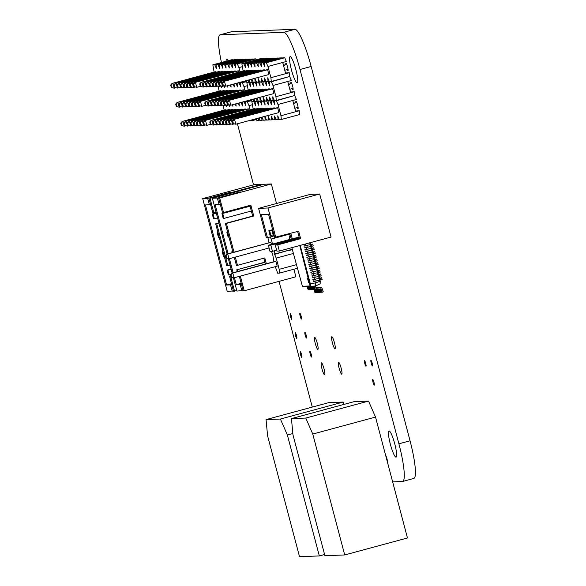 <?xml version="1.0" encoding="UTF-8"?>
<svg xmlns="http://www.w3.org/2000/svg" width="586" height="586" viewBox="0 0 586 586"><rect width="100%" height="100%" fill="white"/><g stroke="black" fill="none" stroke-linecap="round" stroke-linejoin="round"><path stroke-width="0.88" d="M269.069 247.966L229.031 258.8L227.764 254.009L226.958 254.038L225.522 255.672L225.954 255.657L226.628 258.199L229.031 258.8L226.196 258.221L225.522 255.672M226.958 254.038L270.886 242.34L227.764 254.009L225.954 255.657M226.628 258.199L226.196 258.221M274.233 250.823L274.534 254.075L289.301 250.083L274.614 254.375L276.24 258.096L293.359 253.46M271.406 251.343L272.637 254.148L273.984 261.693M231.975 273.054L275.098 261.393L275.911 261.356L277.178 266.147L234.056 277.815L232.789 273.025L231.975 273.054L230.547 274.688L230.979 274.673L231.653 277.215L234.056 277.815L231.221 277.237L230.547 274.688M290.575 249.739L290.949 249.958M296.326 264.696L279.207 269.326L279.559 273.091L297.278 268.3M292.333 249.585L289.381 250.383M279.207 269.326L276.24 258.096M275.295 266.659L277.654 273.164L279.559 273.091M270.886 242.34L271.428 244.391M270.278 236.934L271.215 239.081L289.674 234.085L289.491 233.66M289.674 234.085L290.099 235.704M289.301 250.083L292.253 249.284M272.541 244.091L271.215 239.081M268.959 242.677L267.89 237.579M275.911 261.356L232.789 273.025L230.979 274.673M231.653 277.215L231.221 277.237M296.824 102.579L293.542 103.466M277.661 107.765L233.733 119.456L276.856 107.795L277.661 107.765L278.929 112.556L235.814 124.217L234.547 119.427L232.73 121.075L233.404 123.624L235.814 124.217L232.972 123.639L232.305 121.09L232.73 121.075M298.098 107.37L294.809 108.256M296.75 102.411L293.498 103.29M232.305 121.09L233.733 119.456M233.404 123.624L232.972 123.639M274.438 107.89L230.51 119.581L273.625 107.919L274.438 107.89L274.578 108.41M230.181 123.749L232.591 124.342L231.324 119.551L229.507 121.199L230.181 123.749L232.591 124.342L234.026 123.954M229.749 123.763L229.075 121.221L229.507 121.199M229.075 121.221L230.51 119.581M271.215 108.014L227.287 119.705L270.402 108.044L271.215 108.014L271.355 108.535M226.958 123.873L229.36 124.466L228.1 119.676L226.284 121.324L226.958 123.873L229.36 124.466L230.796 124.078M226.526 123.888L225.852 121.346L226.284 121.324M225.852 121.346L227.287 119.705M267.992 108.139L224.064 119.837L267.179 108.168L267.992 108.139L268.132 108.659M223.735 123.998L226.137 124.591L224.878 119.8L223.061 121.449L223.735 123.998L226.137 124.591L227.573 124.203M223.303 124.012L222.629 121.47L223.061 121.449M222.629 121.47L224.064 119.837M264.769 108.264L220.841 119.962L263.956 108.293L264.769 108.264L264.909 108.784M220.512 124.122L222.914 124.715L221.647 119.925L219.838 121.573L220.512 124.122L222.914 124.715L224.35 124.327M220.08 124.137L219.406 121.595L219.838 121.573M219.406 121.595L220.841 119.962M261.546 108.388L217.618 120.086L260.733 108.417L261.546 108.388L261.686 108.908M217.289 124.247L219.691 124.84L218.424 120.049L216.615 121.698L217.289 124.247L219.691 124.84L221.127 124.452M216.857 124.261L216.183 121.72L216.615 121.698M216.183 121.72L217.618 120.086M258.323 108.513L214.388 120.211L257.51 108.542L258.323 108.513L258.463 109.033M214.066 124.371L216.468 124.965L215.201 120.174L213.392 121.829L214.066 124.371L216.468 124.965L217.904 124.576M213.634 124.386L212.96 121.844L213.392 121.829M212.96 121.844L214.388 120.211M255.1 108.637L211.165 120.335L254.287 108.666L255.1 108.637L255.24 109.157M253.174 108.974L251.899 101.73L253.211 101.378M255.108 101.305L251.899 101.73M253.804 101.656L255.43 105.37M258.536 118.072L258.748 120.372L256.844 120.445L256.097 118.731M258.748 120.372L259.95 120.042M255.481 105.37L255.122 101.605L256.434 101.253M258.338 101.18L255.122 101.605M257.027 101.532L258.704 105.238M261.686 117.222L261.971 120.247L260.067 120.32L259.034 117.94M261.971 120.247L263.173 119.918M261.561 101.048L258.345 101.481L258.653 105.246M258.345 101.481L259.657 101.129M260.25 101.407L261.876 105.121M264.843 116.365L265.194 120.123L263.297 120.196L261.964 117.141M265.194 120.123L266.396 119.793M261.927 105.121L261.576 101.356L262.88 100.997M264.784 100.924L261.576 101.356M263.473 101.283L265.15 104.982M281.317 119.493L299.776 114.504L299.292 110.739L280.965 115.728L281.317 119.493L279.412 119.573L277.735 115.852L278.094 119.625L276.189 119.698L274.512 115.977L274.871 119.749L272.966 119.822L271.289 116.101L271.648 119.874L269.743 119.947L268.066 116.226L268.425 119.998L266.52 120.071L264.894 116.35M268.425 119.998L269.619 119.669M268.007 100.799L264.799 101.231L265.099 104.997M266.703 101.158L268.322 104.872L268.022 101.107L269.326 100.748M271.23 100.675L268.022 101.107M269.926 101.034L271.545 104.748M274.871 119.749L276.072 119.419M264.799 101.231L266.103 100.873M271.648 119.874L272.849 119.544M274.453 100.55L273.149 100.902L274.819 104.608M274.768 104.623L274.468 100.851L275.772 100.499M299.49 111.486L298.684 110.937M295.549 111.047L299.292 110.739M293.447 95.84L276.372 100.777L274.468 100.851M276.372 100.777L277.991 104.498L296.326 99.51L294.831 95.789M295.718 99.708L296.128 98.763M295.725 111.736L292.758 100.506M280.965 115.728L277.991 104.498M296.084 110.922L295.542 111.032M295.505 110.886L296.069 110.864M271.596 104.748L271.245 100.982L272.549 100.624M273.149 100.902L271.245 100.982M278.094 119.625L279.295 119.295M210.843 124.496L213.245 125.096L211.978 120.298L210.169 121.954L210.843 124.496L213.245 125.096L214.681 124.708M210.411 124.51L209.737 121.969L210.169 121.954M209.737 121.969L211.165 120.335M344.707 554.949L407.468 537.977L375.523 417.071L368.543 401.08L354.2 401.637L291.44 418.609L292.971 434.812L324.908 555.718L344.707 554.949L312.763 434.05L305.782 418.06L291.44 418.609M368.543 401.08L305.782 418.06M375.523 417.071L312.763 434.05M319.678 194.01L310.287 194.376L258.602 208.352L266.366 237.74L267.443 237.696L261.312 214.491L268.549 214.212L274.68 237.418L298.648 231.184L300.625 238.67L277.735 244.86L279.368 251.035L331.053 237.059L319.678 194.01L267.992 207.993L258.602 208.352M267.992 207.993L275.757 237.374M299.278 237.696L270.82 245.131L272.453 251.306L276.643 250.171M272.453 251.306L269.978 251.401L268.344 245.226L291.235 239.037L289.792 233.58M279.368 251.035L276.892 251.13L275.259 244.955L299.468 238.414M277.735 244.86L275.259 244.955M297.629 231.463L299.549 238.714L300.625 238.67M270.82 245.131L268.344 245.226M299.131 237.147L291.235 239.037M298.135 237.74L298.391 238.7M292.311 238.993L290.81 233.301M274.27 235.85L267.443 237.696M271.999 230.598L272.812 230.569L274.08 235.36L273.266 235.389L271.999 230.598L272.82 230.379M270.908 235.484L270.095 235.513L268.827 230.723L269.641 230.694L270.908 235.484L273.127 234.883M269.641 230.694L272.688 229.866M268.827 230.723L272.637 229.69M291.799 83.564L288.517 84.45M272.644 88.75L228.708 100.44L271.831 88.779L272.644 88.75L273.904 93.54L230.789 105.202L229.522 100.411L227.712 102.059L228.379 104.608L230.789 105.202L227.954 104.623L227.28 102.081L227.712 102.059M293.073 88.354L289.784 89.248M291.733 83.395L288.473 84.281M227.28 102.081L228.708 100.44M228.379 104.608L227.954 104.623M269.413 88.874L225.485 100.572L268.608 88.904L269.413 88.874L269.553 89.394M225.156 104.733L227.566 105.326L226.299 100.536L224.489 102.184L225.156 104.733L227.566 105.326L229.001 104.938L229.639 106.374M224.724 104.748L224.057 102.206L224.489 102.184M224.057 102.206L225.485 100.572M266.19 88.999L222.262 100.697L265.385 89.028L266.19 88.999L266.33 89.519M221.933 104.857L224.343 105.451L223.076 100.66L221.259 102.308L221.933 104.857L224.343 105.451L225.778 105.062L226.467 106.484M221.501 104.872L220.834 102.33L221.259 102.308M220.834 102.33L222.262 100.697M262.968 89.123L219.039 100.821L262.154 89.153L262.968 89.123L263.107 89.643M218.71 104.982L221.12 105.575L219.853 100.785L218.036 102.433L218.71 104.982L221.12 105.575L222.548 105.187M218.278 104.997L217.604 102.455L218.036 102.433M217.604 102.455L219.039 100.821M259.745 89.248L215.816 100.946L258.931 89.277L259.745 89.248L259.884 89.768M215.487 105.106L217.889 105.7L216.63 100.909L214.813 102.557L215.487 105.106L217.889 105.7L219.325 105.312M215.055 105.121L214.381 102.579L214.813 102.557M214.381 102.579L215.816 100.946M256.522 89.372L212.593 101.07L255.708 89.402L256.522 89.372L256.661 89.892M212.264 105.231L214.666 105.824L213.407 101.034L211.59 102.689L212.264 105.231L214.666 105.824L216.102 105.436M211.832 105.246L211.158 102.704L211.59 102.689M211.158 102.704L212.593 101.07M253.299 89.497L209.37 101.195L252.485 89.526L253.299 89.497L253.438 90.017M209.041 105.355L211.443 105.956L210.176 101.158L208.367 102.814L209.041 105.355L211.443 105.956L212.879 105.568M208.609 105.37L207.935 102.828L208.367 102.814M207.935 102.828L209.37 101.195M250.076 89.621L206.14 101.319L249.262 89.658L250.076 89.621L250.215 90.141M248.149 89.958L246.874 82.714L248.186 82.362M250.09 82.289L246.874 82.714M248.779 82.641L250.405 86.362M253.511 99.056L253.723 101.356L251.826 101.429L251.072 99.715M253.723 101.356L254.925 101.034M250.456 86.354L250.105 82.589L251.409 82.238M253.313 82.165L250.105 82.589M252.002 82.516L253.628 86.23M256.668 98.206L256.946 101.231L255.049 101.305L254.009 98.924M256.946 101.231L258.148 100.909M253.679 86.23L253.328 82.465L254.632 82.113M256.536 82.04L253.328 82.465M255.232 82.392L256.851 86.105M259.818 97.349L260.177 101.107L258.272 101.18L256.939 98.133M260.177 101.107L261.371 100.777M256.902 86.105L256.551 82.34L257.855 81.989M259.759 81.915L256.551 82.34M258.455 82.267L260.125 85.974M276.292 100.484L294.751 95.489L294.267 91.724L275.94 96.712L276.292 100.484L274.387 100.558L272.717 96.837L273.069 100.609L271.164 100.682L269.487 96.961L269.846 100.733L267.941 100.807L266.264 97.086L266.623 100.858L264.718 100.931L263.041 97.21L263.4 100.982L261.495 101.056L259.869 97.335M263.4 100.982L264.601 100.653M262.982 81.784L259.774 82.216L260.074 85.981M261.678 82.143L263.297 85.856L262.997 82.091L264.301 81.732M266.205 81.659L262.997 82.091M264.901 82.018L266.571 85.717M269.846 100.733L271.047 100.404M259.774 82.216L261.078 81.864M266.623 100.858L267.824 100.528M269.428 81.535L266.22 81.967L266.52 85.732M268.124 81.894L269.75 85.607L269.443 81.842L270.747 81.483M294.465 92.471L293.659 91.921M290.524 92.031L294.267 91.724M288.422 76.825L271.347 81.769L269.443 81.842M271.347 81.769L272.973 85.483L290.693 80.692L291.301 80.494L289.806 76.773M290.693 80.692L291.103 79.747M290.707 92.72L287.733 81.491M275.94 96.712L272.973 85.483M291.059 91.907L290.517 92.017M290.48 91.87L291.044 91.848M266.22 81.967L267.524 81.608M273.069 100.609L274.27 100.279M205.818 105.48L208.22 106.081L206.953 101.29L205.144 102.938L205.818 105.48L208.22 106.081L209.656 105.692M205.386 105.495L204.712 102.953L205.144 102.938M204.712 102.953L206.14 101.319M286.774 64.548L283.499 65.442M267.619 69.734L223.684 81.432L266.806 69.763L267.619 69.734L268.886 74.525L225.764 86.186L224.497 81.395L222.687 83.044L223.361 85.593L225.764 86.186L222.929 85.607L222.255 83.066L222.687 83.044M288.048 69.338L284.759 70.232M286.708 64.379L283.448 65.266M222.255 83.066L223.684 81.432M223.361 85.593L222.929 85.607M264.396 69.859L220.461 81.557L263.583 69.888L264.396 69.859L264.528 70.379M220.131 85.717L222.541 86.31L221.274 81.52L219.464 83.168L220.131 85.717L222.541 86.31L223.977 85.922M219.706 85.732L219.032 83.19L219.464 83.168M219.032 83.19L220.461 81.557M261.173 69.983L217.238 81.681L260.36 70.012L261.173 69.983L261.305 70.503M216.908 85.842L219.318 86.435L218.051 81.644L216.241 83.293L216.908 85.842L219.318 86.435L220.754 86.047M216.476 85.856L215.809 83.315L216.241 83.293M215.809 83.315L217.238 81.681M257.943 70.108L214.015 81.806L257.137 70.137L257.943 70.108L258.082 70.628M213.685 85.966L216.095 86.56L214.828 81.769L213.011 83.424L213.685 85.966L216.095 86.56L217.531 86.171M213.253 85.981L212.586 83.439L213.011 83.424M212.586 83.439L214.015 81.806M254.72 70.232L210.792 81.93L253.906 70.261L254.72 70.232L254.859 70.752M210.462 86.091L212.872 86.691L211.605 81.894L209.788 83.549L210.462 86.091L212.872 86.691L214.308 86.303M210.03 86.105L209.356 83.564L209.788 83.549M209.356 83.564L210.792 81.93M251.497 70.357L207.569 82.055L250.683 70.393L251.497 70.357L251.636 70.877M207.239 86.215L209.642 86.816L208.382 82.018L206.565 83.673L207.239 86.215L209.642 86.816L211.077 86.428M206.807 86.23L206.133 83.688L206.565 83.673M206.133 83.688L207.569 82.055M248.274 70.481L204.346 82.179L247.46 70.518L248.274 70.481L248.413 71.001M204.016 86.34L206.419 86.94L205.159 82.15L203.342 83.798L204.016 86.34L206.419 86.94L207.854 86.552M203.584 86.354L202.91 83.813L203.342 83.798M202.91 83.813L204.346 82.179M245.051 70.606L201.123 82.304L244.237 70.642L245.051 70.606L245.19 71.133M260.309 58.703L262.213 58.629L243.754 63.625L241.857 63.698L260.309 58.703M243.124 70.943L241.857 63.698M243.754 63.625L245.431 67.331M248.486 80.04L248.706 82.34L246.801 82.414L246.054 80.7M248.706 82.34L249.9 82.018M245.08 63.574L263.539 58.578L265.436 58.505L246.984 63.5L245.08 63.574L245.38 67.346M246.984 63.5L248.603 67.222M251.643 79.191L251.929 82.216L250.024 82.289L248.984 79.908M251.929 82.216L253.13 81.894M266.762 58.453L268.666 58.38L250.207 63.376L248.303 63.449L266.762 58.453M248.654 67.214L248.303 63.449M250.207 63.376L251.826 67.09M254.793 78.334L255.152 82.091L253.247 82.165L251.914 79.117M255.152 82.091L256.353 81.769M269.985 58.329L271.889 58.256L253.43 63.251L251.526 63.325L269.985 58.329M251.877 67.09L251.526 63.325M253.43 63.251L255.049 66.965M271.267 81.469L289.726 76.473L289.242 72.708L270.915 77.696L271.267 81.469L269.362 81.542L267.692 77.821L268.044 81.593L266.139 81.666L264.469 77.945L264.821 81.718L262.916 81.791L261.246 78.07L261.598 81.842L259.693 81.915L258.016 78.194L258.375 81.967L256.47 82.04L254.844 78.319M258.375 81.967L259.576 81.644M255.1 66.965L254.749 63.2L273.208 58.204L275.112 58.131L256.653 63.127L258.323 66.833L257.972 63.076L276.431 58.08L278.335 58.007L259.876 63.002L257.972 63.076M259.876 63.002L261.546 66.709M264.821 81.718L266.022 81.388M256.653 63.127L254.749 63.2M261.598 81.842L262.799 81.513M261.195 62.951L279.654 57.955L281.558 57.882L263.099 62.878L261.195 62.951L261.502 66.716M263.099 62.878L264.726 66.592L264.418 62.827L282.877 57.831L284.781 57.758L266.322 62.753L264.418 62.827M289.44 73.462L288.634 72.906M285.499 73.016L289.242 72.708M266.322 62.753L267.949 66.467L285.668 61.677L286.276 61.479L284.781 57.758M285.668 61.677L286.078 60.732M285.682 73.704L282.716 62.475M270.915 77.696L267.949 66.467M286.034 72.891L285.492 73.001M285.455 72.854L286.019 72.832M268.044 81.593L269.245 81.264M200.793 86.464L203.195 87.065L201.928 82.274L200.119 83.923L200.793 86.464L203.195 87.065L204.631 86.677M200.361 86.486L199.687 83.937L200.119 83.923M199.687 83.937L201.123 82.304M202.712 198.61L207.693 198.42L230.584 192.223L210.008 198.324L261.693 184.348L254.397 184.627L202.712 198.61L227.236 291.44L233.418 290.92M261.693 184.348L261.825 184.861M230.957 276.24L229.631 276.599L233.492 291.198L236.773 290.553M210.008 198.324L213.868 212.923L216.102 212.322M218.915 222.951L215.685 223.823L218.974 223.178M216.732 223.779L227.808 265.7L230.049 265.099M229.631 276.599L231.016 276.467M230.679 276.555L234.532 291.154M207.693 198.42L209.37 204.778L205.437 204.932L226.606 285.038L230.54 284.884L232.217 291.249M208.96 198.368L212.821 212.967L213.868 212.923M215.685 223.823L226.76 265.744L227.808 265.7M231.734 284.562L230.54 284.884M209.37 204.778L210.572 204.455M231.507 283.705L226.606 285.038M219.296 237.484L218.49 237.513L217.223 232.723L217.985 232.517M217.223 232.723L218.029 232.693M213.092 213.978L214.359 218.768L213.546 218.798L212.279 214.007L216.307 213.106M212.279 214.007L216.263 212.93M227.112 270.153L227.925 270.124L229.192 274.915L228.379 274.944L227.112 270.153L231.096 269.077M224.24 256.199L223.434 256.228L222.167 251.438L222.929 251.233M222.167 251.438L222.973 251.409M227.925 270.124L231.148 269.252M229.192 274.915L230.708 274.504M214.359 218.768L217.574 217.897M243.63 89.87L199.694 101.568L242.816 89.907L243.63 89.87L243.952 91.094M199.372 105.729L201.774 106.33L200.507 101.539L198.698 103.187L199.372 105.729L201.774 106.33L205.349 105.363M198.94 105.751L198.266 103.202L198.698 103.187M198.266 103.202L199.694 101.568M240.406 89.995L196.471 101.693L239.593 90.032L240.406 89.995L240.546 90.522M196.149 105.854L198.551 106.454L197.284 101.664L195.475 103.312L196.149 105.854L198.551 106.454L199.987 106.066M195.717 105.876L195.043 103.326L195.475 103.312M195.043 103.326L196.471 101.693M237.184 90.119L193.248 101.818L236.37 90.156L237.184 90.119L237.315 90.647M192.919 105.978L195.328 106.579L194.061 101.788L192.252 103.436L192.919 105.978L195.328 106.579L196.764 106.191M192.494 106L191.82 103.451L192.252 103.436M191.82 103.451L193.248 101.818M233.96 90.244L190.025 101.942L233.147 90.281L233.96 90.244L234.092 90.771M189.696 106.103L192.105 106.703L190.838 101.913L189.029 103.561L189.696 106.103L192.105 106.703L193.541 106.315M189.263 106.125L188.597 103.576L189.029 103.561M188.597 103.576L190.025 101.942M230.73 90.376L186.802 102.067L229.924 90.405L230.73 90.376L230.869 90.896M186.473 106.227L188.882 106.828L187.615 102.037L185.799 103.685L186.473 106.227L188.882 106.828L190.318 106.44M186.04 106.249L185.374 103.7L185.799 103.685M185.374 103.7L186.802 102.067M227.507 90.5L183.579 102.191L226.694 90.53L227.507 90.5L227.646 91.02M183.25 106.352L185.659 106.952L184.392 102.162L182.576 103.81L183.25 106.352L185.659 106.952L187.095 106.564M182.817 106.374L182.143 103.825L182.576 103.81M182.143 103.825L183.579 102.191M224.284 90.625L180.356 102.316L223.471 90.654L224.284 90.625L224.423 91.145M180.027 106.484L182.429 107.077L181.169 102.286L179.353 103.934L180.027 106.484L182.429 107.077L183.865 106.689M179.594 106.498L178.92 103.949L179.353 103.934M178.92 103.949L180.356 102.316M221.061 90.749L177.133 102.44L220.248 90.779L221.061 90.749L221.2 91.27M219.135 91.079L218.102 86.347M220.768 86.054L221.442 87.468M221.325 86.223L221.391 87.482M223.991 85.93L224.614 87.358M224.665 87.358L224.548 86.098M227.214 85.798L227.888 87.219M227.742 85.651L227.837 87.233M230.144 85.007L231.06 87.109M233.074 84.208L234.29 86.984L234.056 83.945M236.012 83.417L237.513 86.86M231.111 87.109L230.899 84.802M240.414 82.663L239.11 83.014L240.736 86.735L240.428 82.963L241.732 82.611M246.516 81.762L240.428 82.963M242.333 82.89L243.959 86.611L247.16 85.739M247.197 100.763L247.277 101.605L245.212 101.305M247.277 101.605L251.409 100.484M245.065 90.793L243.959 86.611M237.564 86.853L237.205 83.095L239.11 83.014M243.556 101.752L245.256 101.407M176.804 106.608L179.206 107.201L177.946 102.411L176.13 104.059L176.804 106.608L179.206 107.201L180.642 106.813M176.371 106.623L175.697 104.074L176.13 104.059M175.697 104.074L177.133 102.44M212.381 198.236L217.362 198.039L240.253 191.849L219.677 197.951L271.362 183.975L264.066 184.253L212.381 198.236L227.112 253.994M271.362 183.975L276.526 203.51M293.886 269.216L295.886 276.804L244.208 290.781L243.161 290.824L239.344 276.38M228.394 258.822L232.137 273.01M233.411 277.837L236.912 291.066L243.087 290.546M219.677 197.951L223.537 212.55L250.852 205.159L253.723 216.014L226.408 223.405L233.997 252.134M235.308 257.1L237.484 265.326L264.799 257.943L266.337 263.759M240.033 276.196L267.648 268.725M240.348 276.182L244.208 290.781M234.437 277.713L236.275 284.664L240.209 284.51L241.893 290.868M217.362 198.039L219.047 204.404L215.113 204.558L228.1 253.731M229.412 258.697L233.125 272.746M249.87 205.43L252.676 216.058L225.361 223.449L233.008 252.398M218.629 197.995L222.49 212.593L223.537 212.55M263.81 258.206L265.348 264.03M234.319 257.371L236.436 265.37L237.484 265.326M241.403 284.188L240.209 284.51M252.676 216.058L253.723 216.014M225.361 223.449L226.408 223.405M219.047 204.404L220.241 204.082M241.183 283.331L236.275 284.664M228.965 237.11L228.159 237.14L226.892 232.349L227.654 232.144M226.892 232.349L227.698 232.312M222.761 213.597L224.028 218.388L223.215 218.424L221.948 213.634L250.076 206.213M221.948 213.634L250.032 206.038M237.271 271.618L236.781 269.78L264.865 262.184M232.246 252.61L231.836 251.064L232.598 250.859M231.836 251.064L232.649 251.028M236.781 269.78L264.909 262.36M224.028 218.388L251.343 211.004M237.594 269.743L238.033 271.413M344.158 404.355L343.162 402.062L328.819 402.619L266.059 419.598L267.582 435.794L299.527 556.7L319.326 555.931L287.382 435.032L280.401 419.041L266.059 419.598M343.162 402.062L280.401 419.041M292.846 433.552L287.382 435.032M324.593 554.51L319.326 555.931M248.654 108.886L204.719 120.584L247.841 108.923L248.654 108.886L248.977 110.109M204.397 124.745L206.799 125.345L205.532 120.555L203.723 122.203L204.397 124.745L206.799 125.345L210.374 124.379M203.965 124.759L203.291 122.218L203.723 122.203M203.291 122.218L204.719 120.584M245.431 109.011L201.496 120.709L244.618 109.047L245.431 109.011L245.563 109.531M201.166 124.869L203.576 125.47L202.309 120.679L200.5 122.328L201.166 124.869L203.576 125.47L205.012 125.082M200.742 124.884L200.068 122.342L200.5 122.328M200.068 122.342L201.496 120.709M242.201 109.135L198.273 120.833L241.395 109.172L242.201 109.135L242.34 109.663M197.943 124.994L200.353 125.594L199.086 120.804L197.277 122.452L197.943 124.994L200.353 125.594L201.789 125.206M197.511 125.016L196.845 122.467L197.277 122.452M196.845 122.467L198.273 120.833M238.978 109.26L195.05 120.958L238.172 109.296L238.978 109.26L239.117 109.787M194.72 125.118L197.13 125.719L195.863 120.928L194.047 122.577L194.72 125.118L197.13 125.719L198.566 125.331M194.288 125.14L193.622 122.591L194.047 122.577M193.622 122.591L195.05 120.958M235.755 109.384L191.827 121.082L234.942 109.421L235.755 109.384L235.894 109.912M191.497 125.243L193.907 125.844L192.64 121.053L190.824 122.701L191.497 125.243L193.907 125.844L195.336 125.455M191.065 125.265L190.391 122.716L190.824 122.701M190.391 122.716L191.827 121.082M232.532 109.509L188.604 121.207L231.719 109.545L232.532 109.509L232.671 110.036M188.274 125.367L190.677 125.968L189.417 121.177L187.601 122.826L188.274 125.367L190.677 125.968L192.113 125.58M187.842 125.389L187.168 122.84L187.601 122.826M187.168 122.84L188.604 121.207M229.309 109.641L185.381 121.331L228.496 109.67L229.309 109.641L229.448 110.161M185.051 125.492L187.454 126.093L186.194 121.302L184.378 122.95L185.051 125.492L187.454 126.093L188.89 125.704M184.619 125.514L183.945 122.965L184.378 122.95M183.945 122.965L185.381 121.331M226.086 109.765L182.158 121.456L225.273 109.794L226.086 109.765L226.225 110.285M224.16 110.095L223.127 105.363M226.35 105.238L226.416 106.498M229.69 106.374L229.573 105.114M232.239 104.813L232.862 106.249M232.913 106.249L232.767 104.667M235.169 104.015L236.085 106.125M238.099 103.224L239.308 106L239.073 102.96M241.029 102.433L242.582 105.861M236.136 106.117L235.924 103.817M245.439 101.678L242.252 102.103L242.538 105.876M244.135 102.03L245.805 105.736M245.761 105.751L245.453 101.979L246.757 101.627M251.533 100.777L245.453 101.979M247.358 101.905L248.984 105.626L252.185 104.755M252.222 119.778L252.302 120.621L250.237 120.32M252.302 120.621L256.434 119.5M250.09 109.809L248.984 105.626M248.581 120.767L250.281 120.423M181.828 125.616L184.231 126.217L182.964 121.427L181.155 123.075L181.828 125.616L184.231 126.217L185.667 125.829M181.396 125.638L180.722 123.089L181.155 123.075M180.722 123.089L182.158 121.456M238.605 70.855L194.669 82.553L237.791 70.891L238.605 70.855L238.927 72.078M194.347 86.713L196.75 87.314L195.482 82.523L193.673 84.172L194.347 86.713L196.75 87.314L200.324 86.347M193.915 86.735L193.241 84.186L193.673 84.172M193.241 84.186L194.669 82.553M235.382 70.979L191.446 82.677L234.568 71.016L235.382 70.979L235.521 71.507M191.124 86.838L193.526 87.439L192.259 82.648L190.45 84.296L191.124 86.838L193.526 87.439L194.962 87.05M190.692 86.86L190.018 84.311L190.45 84.296M190.018 84.311L191.446 82.677M232.159 71.111L188.223 82.802L231.345 71.14L232.159 71.111L232.298 71.631M187.901 86.962L190.304 87.563L189.036 82.773L187.227 84.421L187.901 86.962L190.304 87.563L191.739 87.175M187.469 86.984L186.795 84.435L187.227 84.421M186.795 84.435L188.223 82.802M228.936 71.236L185 82.926L228.122 71.265L228.936 71.236L229.067 71.756M184.678 87.087L187.081 87.688L185.813 82.897L184.004 84.545L184.678 87.087L187.081 87.688L188.516 87.299M184.246 87.109L183.572 84.56L184.004 84.545M183.572 84.56L185 82.926M225.713 71.36L181.777 83.051L224.899 71.389L225.713 71.36L225.844 71.88M181.448 87.219L183.858 87.812L182.59 83.022L180.781 84.67L181.448 87.219L183.858 87.812L185.293 87.424M181.023 87.233L180.349 84.684L180.781 84.67M180.349 84.684L181.777 83.051M222.482 71.485L178.554 83.175L221.676 71.514L222.482 71.485L222.621 72.005M178.225 87.343L180.635 87.937L179.367 83.146L177.558 84.794L178.225 87.343L180.635 87.937L182.07 87.548M177.792 87.358L177.126 84.809L177.558 84.794M177.126 84.809L178.554 83.175M219.259 71.609L175.331 83.3L218.453 71.639L219.259 71.609L219.398 72.129M175.002 87.468L177.411 88.061L176.144 83.271L174.328 84.919L175.002 87.468L177.411 88.061L178.847 87.673M174.569 87.482L173.903 84.933L174.328 84.919M173.903 84.933L175.331 83.3M216.036 71.734L172.108 83.424L215.223 71.763L216.036 71.734L216.175 72.254M231.302 59.831L233.206 59.757L214.747 64.746L212.843 64.819L231.302 59.831M214.11 72.063L212.843 64.819M214.747 64.746L216.366 68.467M234.525 59.706L236.429 59.633L217.97 64.621L216.066 64.694L234.525 59.706M216.417 68.467L216.066 64.694M217.97 64.621L219.589 68.342M237.748 59.582L239.652 59.508L221.193 64.497L219.289 64.57L237.748 59.582M219.64 68.342L219.289 64.57M221.193 64.497L222.863 68.203M222.512 64.445L240.971 59.457L242.875 59.384L224.416 64.372L222.512 64.445L222.812 68.218M224.416 64.372L226.042 68.093M226.093 68.093L225.735 64.321L244.194 59.333L246.098 59.259L227.639 64.248L229.309 67.954M229.265 67.969L228.958 64.196L247.417 59.208L249.321 59.135L230.862 64.123L228.958 64.196M230.862 64.123L232.488 67.844M227.639 64.248L225.735 64.321M232.539 67.844L232.181 64.072L250.64 59.083L252.544 59.003L234.085 63.999L235.711 67.72L235.404 63.947L253.863 58.959L255.767 58.878L237.308 63.874L235.404 63.947M256.177 59.823L255.767 58.878M237.308 63.874L238.934 67.595L242.135 66.723M242.179 81.747L242.252 82.589L240.187 82.289M242.252 82.589L246.391 81.469M240.04 71.778L238.934 67.595M234.085 63.999L232.181 64.072M238.531 82.736L240.231 82.392M171.779 87.592L174.189 88.186L172.921 83.395L171.105 85.043L171.779 87.592L174.189 88.186L175.617 87.797M171.346 87.607L170.673 85.058L171.105 85.043M170.673 85.058L172.108 83.424M314.015 277.625L314.477 279.375L321.655 277.735L320.571 278.028L321.062 279.903L313.232 281.573M320.571 278.028L312.741 279.705M321.655 277.735L322.154 279.603L321.062 279.903M313.027 273.882L313.488 275.632L320.667 273.992L319.582 274.285L320.073 276.16L312.243 277.83M319.582 274.285L311.752 275.962M320.667 273.992L321.165 275.86L320.073 276.16M312.038 270.139L312.499 271.889L319.678 270.249L318.594 270.542L319.084 272.417L311.254 274.087M318.594 270.542L310.763 272.219M319.678 270.249L320.176 272.116L319.084 272.417M311.049 266.396L311.51 268.146L318.689 266.505L317.605 266.798L318.095 268.674L310.265 270.344M317.605 266.798L309.774 268.476M318.689 266.505L319.187 268.373L318.095 268.674M310.06 262.653L310.521 264.403L317.7 262.762L316.616 263.055L317.107 264.931L309.276 266.601M316.616 263.055L308.785 264.733M317.7 262.762L318.191 264.63L317.107 264.931M309.071 258.909L309.533 260.66L316.711 259.019L315.627 259.312L316.118 261.188L308.287 262.858M315.627 259.312L307.796 260.99M316.711 259.019L317.202 260.887L316.118 261.188M308.082 255.166L308.544 256.917L315.722 255.276L314.638 255.569L315.129 257.444L307.298 259.115M314.638 255.569L306.808 257.247M315.722 255.276L316.213 257.144L315.129 257.444M307.093 251.423L307.555 253.174L314.733 251.533L313.649 251.826L314.14 253.701L306.31 255.371M313.649 251.826L305.819 253.504M314.733 251.533L315.224 253.401L314.14 253.701M306.104 247.68L306.566 249.431L313.744 247.79L312.66 248.083L313.151 249.958L305.321 251.628M312.66 248.083L304.823 249.761M313.744 247.79L314.235 249.658L313.151 249.958M305.152 244.062L305.577 245.688L312.756 244.047L311.671 244.34L312.162 246.215L304.332 247.885M311.671 244.34L303.834 246.017M312.756 244.047L313.246 245.915L312.162 246.215M312.25 242.143L311.173 242.472M300.208 245.402L310.375 283.888L310.609 286.393L315.7 285.946L315.004 281.368M310.075 285.968L310.609 286.393L302.859 286.693L302.398 286.261L310.075 285.968L299.761 245.519M309.862 283.771L315.422 282.935L319.905 281.317L319.597 280.159M290.583 236.583L289.286 236.627L290.326 235.601M289.469 236.004L290.422 235.968M289.286 236.627L289.66 239.462M291.828 247.666L302.398 286.261M319.092 278.247L318.608 276.416M318.103 274.504L317.619 272.673M317.114 270.761L316.63 268.93M316.125 267.018L315.642 265.187M315.136 263.275L314.653 261.444M314.147 259.532L313.664 257.701M313.158 255.789L312.675 253.958M312.17 252.046L311.686 250.215M311.181 248.296L310.697 246.472M310.192 244.552L309.738 242.824M319.978 280.057L320.139 283.829L315.7 285.946M320.139 283.829L320.227 281.009M310.111 242.721L310.565 244.457M311.071 246.369L311.554 248.2M312.06 250.112L312.543 251.943M313.049 253.855L313.532 255.686M314.037 257.598L314.521 259.43M315.026 261.341L315.51 263.173M316.015 265.084L316.499 266.916M317.004 268.827L317.487 270.659M317.993 272.571L318.484 274.402M318.982 276.314L319.473 278.145M309.891 289.77A1.934 1.912 -92.2 0 1 309.73 289.784L309.415 289.799A1.934 1.912 -92.2 0 1 307.496 288.363L307.013 286.532M309.73 289.784A1.934 1.912 -92.2 0 1 307.811 288.349L307.328 286.517M315.532 292.414L314.924 292.531L313.884 289.623M315.246 292.517L314.206 289.609M310.521 289.748A1.934 1.912 -92.2 0 1 310.368 289.762L310.045 289.77A1.934 1.912 -92.2 0 1 308.126 288.334L307.643 286.51M310.368 289.762A1.934 1.912 -92.2 0 1 308.448 288.327L307.965 286.495M316.162 292.385L315.561 292.502L314.521 289.601M315.876 292.495L314.836 289.587M311.159 289.726A1.934 1.912 -92.2 0 1 310.998 289.733L310.683 289.748A1.934 1.912 -92.2 0 1 308.763 288.312L308.28 286.481M310.998 289.733A1.934 1.912 -92.2 0 1 309.078 288.297L308.595 286.473M316.799 292.363L316.198 292.48L315.151 289.572M316.513 292.465L315.473 289.565M311.796 289.696A1.934 1.912 -92.2 0 1 311.635 289.711L311.32 289.726A1.934 1.912 -92.2 0 1 309.393 288.29L308.91 286.459M311.635 289.711A1.934 1.912 -92.2 0 1 309.716 288.275L309.232 286.444M317.429 292.341L316.828 292.451L315.788 289.55M317.151 292.443L316.103 289.535M312.426 289.674A1.934 1.912 -92.2 0 1 312.272 289.689L311.95 289.696A1.934 1.912 -92.2 0 1 310.031 288.261L309.547 286.437M312.272 289.689A1.934 1.912 -92.2 0 1 310.346 288.253L309.862 286.422M318.066 292.311L317.466 292.429L316.425 289.528M317.78 292.414L316.74 289.513M316.022 287.858L316.022 287.858A1.553 1.531 -92.2 0 1 316.389 287.836M313.063 289.652A1.934 1.912 -92.2 0 1 312.902 289.66L312.587 289.674A1.934 1.912 -92.2 0 1 310.668 288.239L310.184 286.408M312.902 289.66A1.934 1.912 -92.2 0 1 310.983 288.224L310.499 286.4M318.703 292.289L318.103 292.407L317.048 289.477M318.418 292.392L317.348 289.418M315.949 287.916L316.337 287.843A1.553 1.531 -92.2 0 1 316.543 287.821L316.865 287.814A1.553 1.531 -92.2 0 1 317.019 287.814M315.971 287.953L316.66 287.836A1.553 1.531 -92.2 0 1 316.865 287.814M313.7 289.623A1.934 1.912 -92.2 0 1 313.539 289.638L313.224 289.652A1.934 1.912 -92.2 0 1 311.298 288.217L310.814 286.378M313.539 289.638A1.934 1.912 -92.2 0 1 311.62 288.202L311.129 286.349M319.333 292.26L318.733 292.377L317.656 289.367M319.055 292.37L317.956 289.316M315.993 287.997L316.975 287.821A1.553 1.531 -92.2 0 1 317.18 287.799L317.495 287.785A1.553 1.531 -92.2 0 1 317.656 287.792M316.015 288.034L317.29 287.807A1.553 1.531 -92.2 0 1 317.495 287.785M314.33 289.601A1.934 1.912 -92.2 0 1 314.177 289.616L313.854 289.623A1.934 1.912 -92.2 0 1 311.935 288.187L311.444 286.32M314.177 289.616A1.934 1.912 -92.2 0 1 312.25 288.18L311.752 286.29M319.971 292.238L319.37 292.355L318.257 289.257M319.685 292.341L318.557 289.206M316.052 288.078L317.612 287.799A1.553 1.531 -92.2 0 1 317.817 287.777L318.132 287.763A1.553 1.531 -92.2 0 1 318.293 287.763M316.081 288.114L317.927 287.785A1.553 1.531 -92.2 0 1 318.132 287.763M314.968 289.579A1.934 1.912 -92.2 0 1 314.807 289.587L314.492 289.601A1.934 1.912 -92.2 0 1 312.572 288.166L312.067 286.268M314.807 289.587A1.934 1.912 -92.2 0 1 312.887 288.151L312.382 286.239M320.608 292.216L319.187 289.154A0.388 0.381 87.8 0 0 319.158 289.096M319.187 289.154L318.865 289.169A0.388 0.381 87.8 0 0 318.865 289.154L320.322 292.319M316.118 288.151L318.242 287.77A1.553 1.531 -92.2 0 1 318.447 287.748L318.769 287.741A1.553 1.531 -92.2 0 1 318.923 287.741M316.162 288.187L318.564 287.763A1.553 1.531 -92.2 0 1 318.769 287.741M315.598 289.55A1.934 1.912 -92.2 0 1 315.444 289.565L315.122 289.579A1.934 1.912 -92.2 0 1 313.202 288.144L312.697 286.21M315.444 289.565A1.934 1.912 -92.2 0 1 313.525 288.129L313.005 286.18M321.238 292.187L319.817 289.132A0.388 0.381 87.8 0 0 319.736 288.993M320.952 292.297L319.502 289.14A0.388 0.381 87.8 0 0 319.451 289.045M316.213 288.224L318.879 287.748A1.553 1.531 -92.2 0 1 319.084 287.726L319.399 287.711A1.553 1.531 -92.2 0 1 319.56 287.719M316.264 288.253L319.194 287.733A1.553 1.531 -92.2 0 1 319.399 287.711M316.235 289.528A1.934 1.912 -92.2 0 1 316.074 289.543L315.759 289.55A1.934 1.912 -92.2 0 1 313.84 288.114L313.32 286.158M316.074 289.543A1.934 1.912 -92.2 0 1 314.155 288.107L313.635 286.129M321.875 292.165L320.454 289.103A0.388 0.381 87.8 0 0 320.278 288.898M321.589 292.268L320.139 289.118A0.388 0.381 87.8 0 0 320.015 288.949M316.33 288.29L319.509 287.726A1.553 1.531 -92.2 0 1 319.714 287.704L320.037 287.689A1.553 1.531 -92.2 0 1 320.198 287.689M316.411 288.319L319.831 287.711A1.553 1.531 -92.2 0 1 320.037 287.689M315.422 285.975L315.898 287.777A0.776 0.762 87.8 0 0 316.77 288.341L320.461 287.689A1.553 1.531 -92.2 0 1 322.168 288.686L323.304 291.85L322.227 292.246L321.091 289.081A0.388 0.381 87.8 0 0 320.667 288.832L316.967 289.484A1.934 1.912 -92.2 0 1 316.711 289.513L316.396 289.528A1.934 1.912 -92.2 0 1 314.477 288.092L313.95 286.1M316.711 289.513A1.934 1.912 -92.2 0 1 314.792 288.078L314.264 286.078M322.227 292.246L320.769 289.096A0.388 0.381 87.8 0 0 320.527 288.854M316.513 288.341L320.146 287.697A1.553 1.531 -92.2 0 1 320.352 287.675L320.667 287.667M221.457 62.49A38.742 6.197 74.9 0 1 220.087 34.808A38.742 6.197 74.9 0 1 220.314 34.772L283.771 32.318A38.742 6.197 74.9 0 1 300.003 69.5L398.905 443.814A38.742 6.197 74.9 0 1 402.67 481.458A38.742 6.197 74.9 0 1 402.45 481.494L392.642 481.868M312.272 407.094L279.053 281.353M253.555 184.854L237.418 123.785M220.087 34.808L231.236 31.791A38.742 6.197 74.9 0 1 231.463 31.761L294.919 29.3A38.742 6.197 74.9 0 1 311.151 66.489L410.053 440.797A38.742 6.197 74.9 0 1 413.819 478.44L402.67 481.458M290.202 56.644A13.559 2.168 74.9 0 1 295.82 69.419A13.559 2.168 74.9 0 1 297.197 82.838A13.559 2.168 74.9 0 1 291.564 70.313A13.559 2.168 74.9 0 1 290.121 56.659A13.559 2.168 74.9 0 1 290.202 56.644M285.814 64.621A3.875 0.623 74.9 0 1 285.917 63.244A3.875 0.623 74.9 0 1 287.543 66.892A3.875 0.623 74.9 0 1 287.938 70.723A3.875 0.623 74.9 0 1 287.155 69.58M290.832 83.637A3.875 0.623 74.9 0 1 290.942 82.26A3.875 0.623 74.9 0 1 292.568 85.908A3.875 0.623 74.9 0 1 292.963 89.739A3.875 0.623 74.9 0 1 292.18 88.596M295.857 102.653A3.875 0.623 74.9 0 1 295.967 101.275A3.875 0.623 74.9 0 1 295.989 101.268A3.875 0.623 74.9 0 1 297.593 104.916A3.875 0.623 74.9 0 1 297.988 108.754A3.875 0.623 74.9 0 1 297.197 107.612M283.009 63.61A3.875 0.623 74.9 0 1 283.749 65.185M284.884 70.195A3.875 0.623 74.9 0 1 284.855 70.591M288.034 82.626A3.875 0.623 74.9 0 1 288.773 84.194M289.902 89.211A3.875 0.623 74.9 0 1 289.88 89.607M293.059 101.634A3.875 0.623 74.9 0 1 293.798 103.209M294.926 108.227A3.875 0.623 74.9 0 1 294.905 108.622M226.086 61.237A13.559 2.168 74.9 0 1 226.665 59.113A13.559 2.168 74.9 0 1 226.738 59.105A13.559 2.168 74.9 0 1 228.225 60.658M331.83 336.752A6.197 0.989 74.9 0 1 334.401 342.59A6.197 0.989 74.9 0 1 335.031 348.721A6.197 0.989 74.9 0 1 332.46 343A6.197 0.989 74.9 0 1 331.793 336.752A6.197 0.989 74.9 0 1 331.83 336.752M370.96 360.383A2.908 0.461 74.9 0 1 372.169 363.115A2.908 0.461 74.9 0 1 372.462 365.994A2.908 0.461 74.9 0 1 371.253 363.313A2.908 0.461 74.9 0 1 370.945 360.383A2.908 0.461 74.9 0 1 370.96 360.383M364.514 360.632A2.908 0.461 74.9 0 1 365.715 363.371A2.908 0.461 74.9 0 1 366.016 366.243A2.908 0.461 74.9 0 1 364.807 363.562A2.908 0.461 74.9 0 1 364.499 360.632A2.908 0.461 74.9 0 1 364.514 360.632M372.762 379.523A2.908 0.461 74.9 0 1 373.963 382.255A2.908 0.461 74.9 0 1 374.264 385.134A2.908 0.461 74.9 0 1 373.055 382.453A2.908 0.461 74.9 0 1 372.747 379.523A2.908 0.461 74.9 0 1 372.762 379.523M389.097 430.959A13.559 2.168 74.9 0 1 394.715 443.734A13.559 2.168 74.9 0 1 396.099 457.146A13.559 2.168 74.9 0 1 390.466 444.627A13.559 2.168 74.9 0 1 389.016 430.974A13.559 2.168 74.9 0 1 389.097 430.959M385.434 454.597A6.197 0.989 74.9 0 1 387.983 464.229M338.554 362.207A6.197 0.989 74.9 0 1 341.125 368.045A6.197 0.989 74.9 0 1 341.755 374.176A6.197 0.989 74.9 0 1 339.184 368.455A6.197 0.989 74.9 0 1 338.518 362.207A6.197 0.989 74.9 0 1 338.554 362.207M314.697 337.411A6.197 0.989 74.9 0 1 317.268 343.257A6.197 0.989 74.9 0 1 317.898 349.388A6.197 0.989 74.9 0 1 315.327 343.66A6.197 0.989 74.9 0 1 314.66 337.419A6.197 0.989 74.9 0 1 314.697 337.411M299.907 313.327A2.952 0.469 74.9 0 1 301.131 316.103A2.952 0.469 74.9 0 1 301.431 319.026A2.952 0.469 74.9 0 1 300.208 316.301A2.952 0.469 74.9 0 1 299.893 313.327A2.952 0.469 74.9 0 1 299.907 313.327M304.932 332.343A2.952 0.469 74.9 0 1 306.156 335.119A2.952 0.469 74.9 0 1 306.456 338.041A2.952 0.469 74.9 0 1 305.233 335.317A2.952 0.469 74.9 0 1 304.918 332.343A2.952 0.469 74.9 0 1 304.932 332.343M309.957 351.358A2.952 0.469 74.9 0 1 311.181 354.134A2.952 0.469 74.9 0 1 311.481 357.057A2.952 0.469 74.9 0 1 310.258 354.332A2.952 0.469 74.9 0 1 309.943 351.358A2.952 0.469 74.9 0 1 309.957 351.358M290.238 313.7A2.952 0.469 74.9 0 1 291.462 316.484A2.952 0.469 74.9 0 1 291.762 319.399A2.952 0.469 74.9 0 1 290.539 316.674A2.952 0.469 74.9 0 1 290.224 313.7A2.952 0.469 74.9 0 1 290.238 313.7M295.263 332.716A2.952 0.469 74.9 0 1 296.487 335.492A2.952 0.469 74.9 0 1 296.787 338.415A2.952 0.469 74.9 0 1 295.564 335.69A2.952 0.469 74.9 0 1 295.241 332.716A2.952 0.469 74.9 0 1 295.263 332.716M300.288 351.732A2.952 0.469 74.9 0 1 301.512 354.508A2.952 0.469 74.9 0 1 301.812 357.431A2.952 0.469 74.9 0 1 300.581 354.706A2.952 0.469 74.9 0 1 300.266 351.732A2.952 0.469 74.9 0 1 300.288 351.732M321.421 362.866A6.197 0.989 74.9 0 1 323.992 368.704A6.197 0.989 74.9 0 1 324.622 374.842A6.197 0.989 74.9 0 1 322.051 369.114A6.197 0.989 74.9 0 1 321.384 362.873A6.197 0.989 74.9 0 1 321.421 362.866M313.678 279.669L314.177 281.536M315.686 279.2L316.176 281.068M319.348 278.218L319.839 280.093M319.744 278.13L320.234 279.998M312.69 275.925L313.188 277.793M314.689 275.457L315.187 277.325M318.359 274.475L318.85 276.35M318.755 274.387L319.245 276.255M311.701 272.182L312.199 274.05M313.7 271.714L314.199 273.581M317.37 270.732L317.861 272.607M317.766 270.644L318.257 272.512M310.712 268.439L311.21 270.307M312.712 267.97L313.21 269.838M316.381 266.989L316.872 268.864M316.77 266.901L317.268 268.769M309.723 264.696L310.221 266.564M311.723 264.227L312.221 266.095M315.393 263.246L315.883 265.121M315.781 263.158L316.279 265.026M308.734 260.953L309.232 262.821M310.734 260.484L311.232 262.352M314.404 259.503L314.894 261.378M314.792 259.415L315.29 261.283M307.745 257.21L308.243 259.078M309.745 256.741L310.243 258.609M313.415 255.76L313.906 257.635M313.803 255.672L314.301 257.54M306.756 253.467L307.254 255.335M308.756 252.998L309.254 254.866M312.426 252.017L312.917 253.892M312.814 251.929L313.312 253.797M305.767 249.724L306.266 251.592M307.767 249.255L308.265 251.123M311.437 248.274L311.928 250.149M311.825 248.178L312.323 250.054M304.779 245.981L305.277 247.849M306.778 245.512L307.276 247.38M310.448 244.53L310.939 246.406M310.836 244.435L311.334 246.31M308.734 282.254L307.804 278.819M308.082 279.419L308.668 281.595M307.547 278.497L308.646 282.664L307.547 278.497M307.767 278.76L308.734 282.32M410.053 440.797L398.905 443.814M231.463 31.761L220.314 34.772M311.151 66.489L300.003 69.5M294.919 29.3L283.771 32.318M308.793 282.32L307.826 278.731"/></g></svg>
